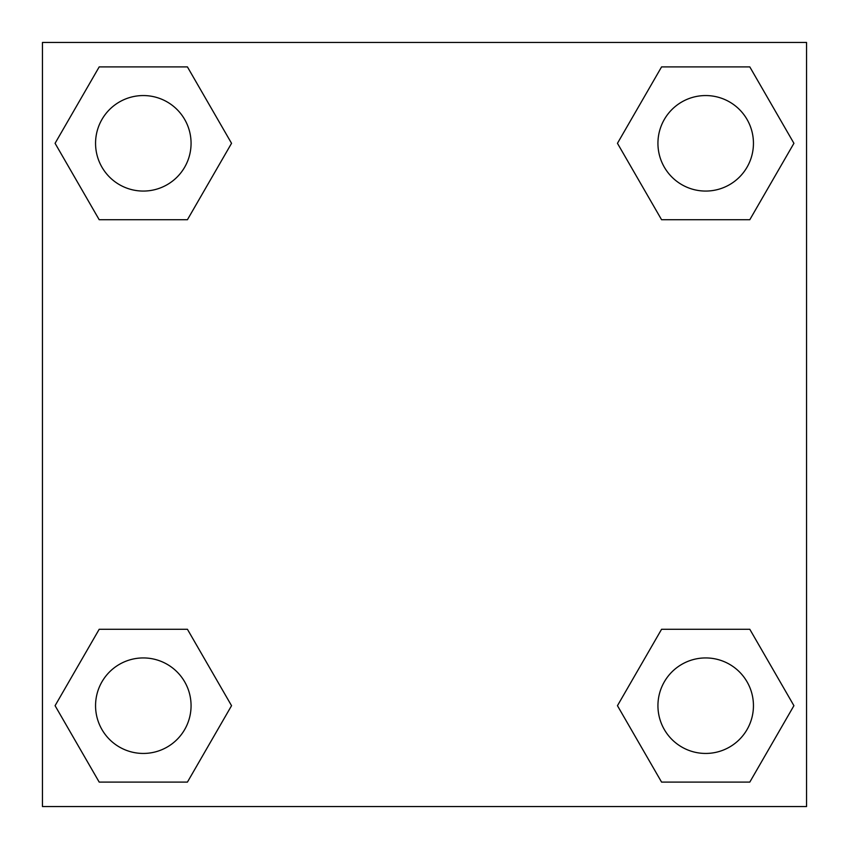 <?xml version="1.0" encoding="UTF-8"?>
<svg xmlns="http://www.w3.org/2000/svg" width="849" height="849" viewBox="0 0 849 849"><rect width="100%" height="100%" fill="white"/><g stroke="black" fill="none" stroke-linecap="round" stroke-linejoin="round"><path stroke-width="1.27" d="M749.805 219.721L661.573 219.721L749.805 219.721L793.921 143.311L749.805 219.721L661.573 219.721L617.456 143.311L661.573 66.901L617.456 143.311M99.195 66.901L187.427 66.901L99.195 66.901L187.427 66.901L231.544 143.311L187.427 219.721L99.195 219.721L187.427 219.721L99.195 219.721L55.079 143.311L99.195 66.901L55.079 143.311M99.195 629.279L187.427 629.279L99.195 629.279L55.079 705.689L99.195 629.279L187.427 629.279L231.544 705.689L187.427 782.099L99.195 782.099L187.427 782.099L99.195 782.099L55.079 705.689M689.218 629.279L661.573 629.279L689.218 629.279L661.573 629.279L617.456 705.689L661.573 629.279L749.805 629.279L661.573 629.279L749.805 629.279L793.921 705.689L749.805 782.099L661.573 782.099L749.805 782.099L661.573 782.099L617.456 705.689M806.55 42.45L42.45 42.45L42.45 806.55L806.55 806.55L806.55 42.45M661.573 66.901L749.805 66.901L661.573 66.901L749.805 66.901L793.921 143.311M753.445 705.689A47.756 47.756 0 0 0 681.811 664.332A47.756 47.756 0 0 0 681.811 747.046A47.756 47.756 0 0 0 753.445 705.689M191.067 705.689A47.756 47.756 0 0 0 119.433 664.332A47.756 47.756 0 0 0 119.433 747.046A47.756 47.756 0 0 0 191.067 705.689M753.445 143.311A47.756 47.756 0 0 0 681.811 101.954A47.756 47.756 0 0 0 681.811 184.668A47.756 47.756 0 0 0 753.445 143.311M191.067 143.311A47.756 47.756 0 0 0 119.433 101.954A47.756 47.756 0 0 0 119.433 184.668A47.756 47.756 0 0 0 191.067 143.311M159.782 629.279L187.427 629.279M689.218 219.721L661.573 219.721M187.427 219.721L159.782 219.721"/></g></svg>

